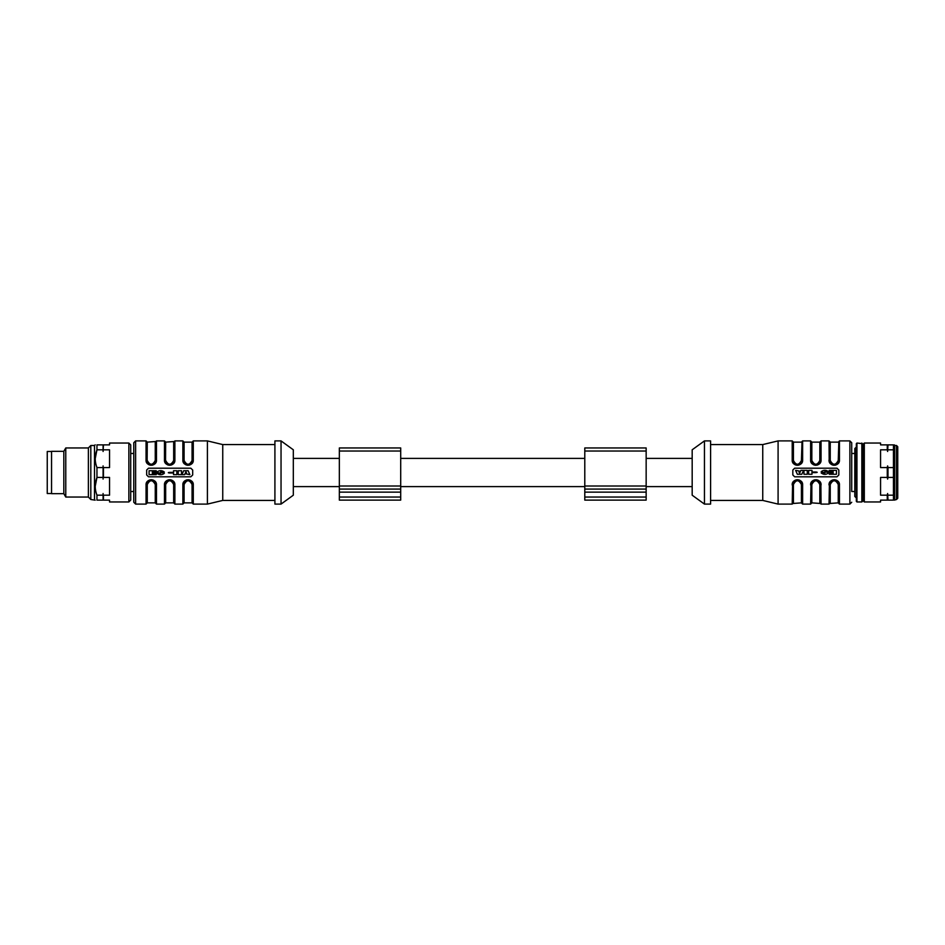 <?xml version="1.0" encoding="UTF-8"?>
<svg xmlns="http://www.w3.org/2000/svg" width="945" height="945" viewBox="0 0 945 945"><rect width="100%" height="100%" fill="white"/><g stroke="black" fill="none" stroke-linecap="round" stroke-linejoin="round"><path stroke-width="1.42" d="M856.028 497.661L854.8 496.432L854.8 448.568L856.028 447.339L856.335 497.661M862.466 447.339L863.08 447.339M133.777 491.518L133.777 442.744L133.777 502.256L133.777 491.518L130.705 491.518M281.043 504.098L293.316 495.204L293.316 449.796L281.043 440.902L274.912 440.902L274.912 504.098L281.043 504.098L281.043 440.902M148.495 476.8L146.664 474.957L148.495 476.8L190.843 476.8L192.685 474.957L190.843 476.8L192.685 474.957L192.685 470.043L190.843 468.2L192.685 470.043L190.843 468.2L148.495 468.2L146.664 470.043L148.495 468.2L146.664 470.043L146.664 474.957L148.495 476.8M274.912 500.425L222.748 500.425L207.404 504.098L207.404 440.902L193.288 440.902L193.288 459.991C193.879 466.735 182.302 466.771 182.869 459.991L183.023 461.255M156.079 462.022L156.468 459.991C157.059 466.735 145.483 466.771 146.05 459.991L146.203 461.255M146.451 462.022L146.959 462.979M148.778 464.656L149.617 465.023M150.409 465.223L151.259 465.294M152.121 465.223L152.901 465.023M153.74 464.656L154.366 464.255M146.451 482.978L146.05 485.009C145.471 478.264 157.035 478.229 156.468 485.009L156.315 483.745M156.079 482.978L155.571 482.021M153.74 480.343L152.901 479.977M152.121 479.776L151.259 479.706M150.409 479.776L149.617 479.977M148.778 480.343L148.152 480.745M183.271 482.978L182.869 485.009C182.279 478.264 193.855 478.229 193.288 485.009L193.134 483.745M192.898 482.978L192.39 482.021M190.559 480.343L189.721 479.977M188.941 479.776L188.079 479.706M187.228 479.776L186.437 479.977M185.598 480.343L184.972 480.745M183.271 462.022L183.779 462.979M185.598 464.656L186.437 465.023M187.228 465.223L188.079 465.294M188.941 465.223L189.721 465.023M190.559 464.656L191.185 464.255M192.898 462.022L192.685 441.504L192.685 460.227L191.516 463.286L192.685 460.227C189.602 466.121 186.543 466.121 183.472 460.227L183.472 441.504L183.472 460.227L183.472 441.516L184.086 442.13L184.086 460.463C186.756 465.483 189.413 465.483 192.071 460.463L192.685 460.227M164.855 482.978L164.465 485.009C163.875 478.264 175.451 478.229 174.884 485.009L174.73 483.745M174.482 482.978L173.974 482.021M172.155 480.343L171.317 479.977M170.525 479.776L169.675 479.706M168.812 479.776L168.033 479.977M167.194 480.343L166.568 480.745M174.482 462.022L174.884 459.991C175.463 466.735 163.887 466.771 164.465 459.991L164.607 461.255M164.855 462.022L165.363 462.979M167.194 464.656L168.033 465.023M168.812 465.223L169.675 465.294M170.525 465.223L171.317 465.023M172.155 464.656L172.781 464.255M222.748 500.425L222.748 444.575L207.404 440.902M169.675 472.382C167.808 472.583 167.808 472.795 169.675 472.996L172.994 472.996L172.994 472.382L169.675 472.382M184.594 474.65L185.019 473.693L189.874 474.65L188.138 470.728L183.684 470.728L181.948 474.65L184.594 474.65M185.905 471.661L186.484 472.961L185.338 472.961L185.905 471.661M176.833 472.346L178.239 472.346L178.239 470.728L181.535 470.728L181.535 474.65L178.239 474.65L178.239 473.032L176.833 473.032L176.833 474.65L173.537 474.65L173.537 470.728L176.833 470.728L176.833 472.346M157.366 472.689L160.662 473.079L160.662 473.776L156.988 473.339C159.445 475.193 161.89 475.193 164.335 473.339L160.662 472.299L160.662 471.614L164.335 472.039C161.89 470.185 159.445 470.185 156.988 472.039L157.366 472.689M156.244 474.65L156.244 473.681L152.369 473.681L152.369 472.902L156.244 472.902L152.369 472.476L152.369 471.697L156.244 471.697L156.244 470.728L149.074 470.728L149.074 474.65L156.244 474.65M207.404 504.098L193.288 504.098L193.288 485.009L191.362 481.548L188.728 480.214L185.787 480.781L183.755 483.214L183.472 503.496L183.472 484.773L183.472 503.484L184.086 502.87L184.086 484.537C186.744 479.517 189.402 479.517 192.071 484.537L192.685 484.773L192.685 503.496L192.685 484.773C189.626 478.879 186.555 478.879 183.472 484.773L184.086 484.537M173.667 484.537C170.998 479.517 168.328 479.517 165.67 484.537L165.67 502.87L173.667 502.87L173.667 484.537L174.27 484.773L174.27 503.496L174.27 484.773L174.884 485.009L174.884 504.098L182.869 504.098L182.869 485.009L184.736 481.607L188.35 480.178M188.835 480.237L189.52 480.403M190.276 480.721L191.504 481.702M192.331 483.013L192.556 483.686M147.916 481.607L146.664 484.773L147.822 481.714L150.397 480.249L154.543 481.548L155.83 484.171L155.252 484.537C152.582 479.517 149.924 479.517 147.266 484.537L147.266 502.87L155.252 502.87L155.252 484.537L155.866 484.773L155.866 503.496L155.866 484.773C152.806 478.879 149.735 478.879 146.664 484.773L146.664 503.496L146.664 484.773L146.05 485.009L146.05 504.098L135.619 504.098L135.619 440.902L146.05 440.902L146.05 459.991L146.664 460.227L146.664 441.504L146.664 460.227C149.723 466.121 152.783 466.121 155.866 460.227L155.866 441.504L155.866 460.227L156.468 459.991L156.468 440.902L164.465 440.902L164.465 459.991L165.068 460.227L165.068 441.504L165.068 460.227C168.127 466.121 171.199 466.121 174.27 460.227L174.27 441.504L174.27 460.227L174.884 459.991L174.884 440.902L182.869 440.902L182.869 459.991L186 464.338L188.941 464.751L191.528 463.274L187.89 464.822M187.323 464.763L186.637 464.597M185.893 464.279L184.275 462.814M183.826 461.987L183.613 461.314M188.09 464.834L184.771 463.428L184.086 460.463M153.456 480.721L156.468 485.009L156.468 504.098L164.465 504.098L164.465 485.009L166.155 481.796L168.812 480.249L171.754 480.662L173.809 482.753L174.27 484.773C171.21 478.879 168.139 478.879 165.068 484.773L165.068 503.496L165.068 484.773L165.068 503.484L165.67 502.87M166.58 481.359L169.864 480.178M170.431 480.237L171.116 480.403M171.86 480.721L173.478 482.186M173.927 483.013L174.14 483.686M166.332 481.607L165.67 484.537M165.67 460.463C168.34 465.483 171.01 465.483 173.667 460.463L174.27 460.227L174.27 441.516L165.67 442.13L165.54 462.247L167.596 464.338L170.537 464.751L173.183 463.204L174.27 460.227L173.018 463.393L169.675 464.834L166.367 463.428M168.919 464.763L168.222 464.597M167.478 464.279L166.249 463.298M165.422 461.987L165.198 461.314M147.266 484.537L146.664 484.773L146.664 503.484L147.266 502.87M152.015 480.237L152.712 480.403M155.512 483.013L155.736 483.686M147.266 460.463C149.936 465.483 152.606 465.483 155.252 460.463L155.866 460.227L155.866 441.516L147.266 442.13L147.125 462.247L149.18 464.338L152.121 464.751L154.767 463.204L155.866 460.227L154.602 463.393M150.503 464.763L149.818 464.597M149.074 464.279L147.455 462.814M147.007 461.987L146.794 461.314M339.338 497.046L339.338 500.118L400.704 500.118L400.704 447.954L339.338 447.954L339.338 497.046L400.704 497.046M339.338 447.954L400.704 447.954M339.338 489.073L400.704 489.073M584.79 497.046L584.79 500.118L646.156 500.118L646.156 447.954L584.79 447.954L584.79 497.046L646.156 497.046M584.79 447.954L646.156 447.954M584.79 489.073L646.156 489.073M800.167 472.039L799.588 473.339L799.021 472.039L800.167 472.039M815.83 472.618C817.685 472.417 817.685 472.205 815.83 472.004L812.511 472.004L812.511 472.618L815.83 472.618M829.249 470.35L829.249 471.319L833.124 471.319L833.124 472.098L829.249 472.098L833.124 472.524L833.124 473.303L829.249 473.303L829.249 474.272L836.431 474.272L836.431 470.35L829.249 470.35M828.139 472.311L824.843 471.921L824.843 471.224L828.505 471.661C826.06 469.807 823.615 469.807 821.17 471.661L824.831 472.701L824.831 473.386L821.17 472.961C823.615 474.815 826.06 474.815 828.505 472.961L828.139 472.311M803.545 470.35L800.911 470.35L800.486 471.307L795.631 470.35L797.367 474.272L801.821 474.272L803.545 470.35M808.66 472.654L807.266 472.654L807.266 474.272L803.959 474.272L803.959 470.35L807.266 470.35L807.266 471.968L808.66 471.968L808.66 470.35L811.968 470.35L811.968 474.272L808.66 474.272L808.66 472.654M819.823 442.13L811.838 442.13L811.838 460.463C814.507 465.483 817.165 465.483 819.823 460.463L819.823 442.13L820.437 441.516L820.437 460.227L819.823 460.463M819.823 484.537C817.153 479.517 814.495 479.517 811.838 484.537L811.223 484.773L811.223 503.484L811.223 484.773L810.621 485.009C810.03 478.264 821.607 478.229 821.04 485.009L819.823 484.537L819.823 502.87L819.823 484.537M801.419 442.13L793.422 442.13L793.422 460.463C796.092 465.483 798.761 465.483 801.419 460.463L802.021 441.516L802.021 460.227L801.419 460.463M801.419 484.537C798.749 479.517 796.08 479.517 793.422 484.537L792.82 484.773L792.82 503.496L801.419 502.87L801.419 484.537L802.021 484.773C798.962 478.879 795.891 478.879 792.82 484.773L793.989 481.714L792.205 485.009C791.626 478.264 803.203 478.229 802.636 485.009L802.482 483.745M838.239 484.537C835.569 479.517 832.899 479.517 830.242 484.537L829.639 484.773L829.639 503.496L838.239 502.87L838.239 484.537L838.841 484.773C835.782 478.879 832.71 478.879 829.639 484.773L830.809 481.714M838.239 442.13L830.242 442.13L830.242 460.463C832.911 465.483 835.581 465.483 838.239 460.463L838.841 441.516L838.841 460.227L838.239 460.463M830.242 460.463L829.639 460.227C832.699 466.121 835.77 466.121 838.841 460.227L839.443 459.991L839.443 440.902L849.886 440.902L851.728 442.744L851.728 491.518L854.8 491.518M811.838 460.463L811.223 460.227C814.283 466.121 817.354 466.121 820.437 460.227L821.04 440.902L821.04 459.991C821.63 466.735 810.054 466.771 810.621 459.991L810.775 461.255M811.838 484.537L811.838 502.87L820.437 503.484L820.437 484.773L820.437 503.496L820.437 484.773C817.366 478.879 814.306 478.879 811.223 484.773L812.393 481.714L811.223 484.773M793.422 460.463L792.82 460.227C795.879 466.121 798.95 466.121 802.021 460.227L802.021 441.504L802.636 440.902L802.636 459.991C803.215 466.735 791.638 466.771 792.205 459.991L792.359 461.255M801.419 502.87L802.021 503.484L802.021 484.773L802.021 503.496L801.561 482.753L798.064 480.214L794.332 481.359M839.054 462.022L839.443 459.991C840.034 466.735 828.458 466.771 829.025 459.991L829.639 460.227L829.639 441.516L830.1 462.247L832.155 464.338L835.096 464.751L838.569 461.786L839.443 440.902M836.998 468.2L838.841 470.043L838.841 474.957L836.998 476.8L794.662 476.8L792.82 474.957L792.82 470.043L794.662 468.2L836.998 468.2L838.841 470.043L836.998 468.2M851.728 442.744L851.728 491.518M815.074 464.763L814.389 464.597M813.633 464.279L812.027 462.814M811.578 461.987L811.353 461.314M811.838 442.13L811.223 441.516L811.696 462.247L813.751 464.338L816.693 464.751L819.339 463.204L820.437 460.227L819.173 463.393M819.173 481.607L820.437 484.773L819.965 482.753L817.909 480.662L814.968 480.249L812.487 481.607M816.586 480.237L817.271 480.403M818.016 480.721L819.634 482.186M820.083 483.013L820.295 483.686M793.422 442.13L792.82 441.516L793.28 462.247L795.336 464.338L798.289 464.751L800.935 463.204L802.021 460.227L802.636 459.991L802.234 462.022M800.509 463.641L797.226 464.822M796.67 464.763L795.973 464.597M795.229 464.279L793.623 462.814M793.162 461.987L792.949 461.314M798.171 480.237L798.868 480.403M799.612 480.721L802.021 484.773L800.769 481.607M801.667 483.013L801.892 483.686M831.151 481.359L834.435 480.178M834.99 480.237L835.687 480.403M836.431 480.721L838.038 482.186M838.487 483.013L838.711 483.686M838.239 502.87L839.443 504.098L839.443 485.009L838.841 484.773L838.841 503.496L838.369 482.753L836.313 480.662L833.372 480.249L830.785 481.726L829.025 485.009C828.446 478.264 840.022 478.229 839.443 485.009L839.302 483.745M833.478 464.763L832.793 464.597M832.049 464.279L830.809 463.298M829.982 461.987L829.769 461.314M794.662 476.8L792.82 474.957L794.662 476.8M811.011 462.022L811.519 462.979M813.35 464.656L814.188 465.023M814.968 465.223L815.83 465.294M816.681 465.223L817.472 465.023M818.311 464.656L818.937 464.255M820.638 462.022L821.04 459.991L820.437 460.227M812.487 463.393L810.621 459.991L810.621 440.902L811.223 441.504M820.437 503.496L821.04 504.098L820.886 483.745M820.638 482.978L820.13 482.021M818.311 480.343L817.472 479.977M816.681 479.776L815.83 479.706M814.968 479.776L814.188 479.977M813.35 480.343L812.724 480.745M811.011 482.978L810.621 504.098L811.838 502.87M797.426 464.834L794.107 463.428L792.205 459.991L792.205 440.902L792.82 441.504M792.607 462.022L793.115 462.979M794.934 464.656L795.784 465.023M796.564 465.223L797.415 465.294M798.277 465.223L799.057 465.023M799.907 464.656L800.533 464.255M802.234 482.978L801.726 482.021M799.907 480.343L799.057 479.977M798.277 479.776L797.415 479.706M796.564 479.776L795.784 479.977M794.934 480.343L794.308 480.745M792.607 482.978L792.205 504.098L792.82 503.496M802.021 503.496L802.636 504.098L802.636 485.009L802.021 484.773M839.054 482.978L838.546 482.021M836.715 480.343L835.876 479.977M835.096 479.776L834.234 479.706M833.384 479.776L832.592 479.977M831.754 480.343L831.127 480.745M829.426 482.978L829.025 504.098L829.639 503.496M821.04 440.902L829.025 440.902L829.178 461.255M829.426 462.022L829.934 462.979M831.754 464.656L832.592 465.023M833.384 465.223L834.234 465.294M835.096 465.223L835.876 465.023M836.715 464.656L837.341 464.255M710.593 444.575L762.745 444.575L778.089 440.902L778.089 504.098L792.205 504.098M762.745 444.575L762.745 500.425L778.089 504.098M710.593 472.5L710.593 504.098L704.45 504.098L704.45 440.902L710.593 440.902L710.593 472.5M704.45 440.902L692.177 449.796L692.177 495.204L704.45 504.098M128.863 443.04L128.863 501.96L130.705 500.118L130.705 444.882L128.863 443.04L109.537 443.04L109.537 444.882L103.442 444.882L103.088 451.486L103.442 444.882M65.772 472.5L65.772 497.046L88.369 497.046L88.369 447.954L65.772 447.954L65.772 472.5M128.863 501.96L109.537 501.96L109.537 500.118L103.442 500.118L103.442 495.18L109.537 495.18L109.537 477.426L103.442 477.426L103.442 467.574L109.537 467.574L109.537 449.82L103.442 449.82M103.442 500.118L103.442 495.18M103.442 477.426L103.442 467.574M103.088 500.118L103.088 493.514M103.088 479.103L103.088 465.897M103.088 451.486L103.088 444.882M102.733 500.118L96.957 500.118L96.957 495.18L102.733 495.18M102.733 477.426L96.957 477.426L96.957 467.574L102.733 467.574M102.733 449.82L96.957 449.82L96.957 444.882L102.733 444.882M94.5 499.503L94.5 445.497L90.814 445.497L90.814 499.503L95.173 500.165M96.957 500.118C94.654 500.118 94.654 500.118 96.957 500.118M95.221 486.309L96.957 477.426C94.642 483.344 94.642 489.262 96.957 495.18M95.221 458.691L96.957 449.82C94.642 455.738 94.642 461.656 96.957 467.574M96.957 444.882C94.654 444.882 94.654 444.882 96.957 444.882M88.369 447.954L90.814 445.497M63.823 493.668L63.823 451.332L51.55 451.332L51.55 493.668L63.823 493.668L65.772 497.046M63.823 451.332L65.772 447.954M51.55 451.486L47.25 451.486L47.25 493.514L51.55 493.514M894.679 499.503L894.679 445.497L896.521 445.497L896.521 499.503L894.372 500.129M896.521 445.497L897.75 446.725L897.75 498.275L896.521 499.503M887.272 467.574L887.272 477.426L880.563 477.426L880.563 495.18L887.272 495.18L887.627 493.514L887.981 500.118L880.563 500.118L880.563 501.96L864.309 501.96L864.309 443.04L880.563 443.04L880.563 444.882L887.981 444.882L887.627 451.486L887.272 449.82L880.563 449.82L880.563 467.574L887.272 467.574L887.627 465.897L887.981 467.574L893.45 467.574L893.45 449.82L887.981 449.82M887.627 493.514L887.627 500.118M887.981 495.18L893.45 495.18L893.45 500.118L887.981 500.118M887.627 444.882L887.627 451.486M887.981 444.882L893.45 444.882L893.45 449.82M893.45 467.574L893.45 477.426L887.981 477.426L887.627 479.103L887.272 477.426M893.45 495.18L893.45 477.426M887.981 467.574L887.981 477.426M887.627 465.897L887.627 479.103M887.272 495.18L887.272 500.118M887.272 444.882L887.272 449.82M864.309 501.96L863.08 500.732L863.08 444.268L864.309 443.04M856.938 443.04L856.938 501.96L856.335 501.346L856.335 443.654L856.938 443.04L862.466 443.654L862.466 501.346L862.466 443.654M184.086 502.87L192.071 502.87L192.071 484.537M192.071 460.463L192.071 442.13L184.086 442.13M173.667 460.463L173.667 442.13M155.252 460.463L155.252 442.13M339.338 451.025L400.704 451.025M339.338 486.002L400.704 486.002M339.338 492.132L400.704 492.132M584.79 451.025L646.156 451.025M584.79 486.002L646.156 486.002M584.79 492.132L646.156 492.132M793.422 484.537L793.422 502.87M830.242 484.537L830.242 502.87M849.886 440.902L849.886 504.098L851.728 502.256M856.938 501.96L861.852 501.96L861.852 443.04M862.466 497.661L863.08 497.661M130.705 453.482L133.777 453.482M584.79 458.384L400.704 458.384M584.79 486.616L400.704 486.616M339.338 458.384L293.316 458.384M339.338 486.616L293.316 486.616M135.619 504.098L133.777 502.256M135.619 440.902L133.777 442.744M274.912 444.575L222.748 444.575M192.071 502.87L193.288 504.098M192.071 442.13L193.288 440.902M173.667 502.87L174.884 504.098M165.67 442.13L164.465 440.902M155.252 502.87L156.468 504.098M147.266 442.13L146.05 440.902M156.468 440.902L155.866 441.504M147.822 463.286L146.664 460.227L147.916 463.393M154.354 463.641L151.271 464.834L147.952 463.428M154.567 481.572L151.07 480.178M151.259 480.166L148.176 481.359M155.866 484.773L154.602 481.607M146.05 504.098L146.664 503.496M191.386 481.572L188.067 480.166M192.685 484.773L191.422 481.607M182.869 504.098L183.472 503.496M183.472 460.227L184.641 463.286M182.869 440.902L183.472 441.504M169.663 480.166L172.982 481.572L174.27 484.773M164.465 504.098L165.068 503.496M165.068 460.227L166.332 463.393M174.884 440.902L174.27 441.504M851.728 453.482L854.8 453.482M830.242 442.13L829.025 440.902M812.523 463.428L816.019 464.822M815.842 464.834L818.913 463.641M812.747 481.359L815.818 480.166L819.138 481.572M802.021 460.227L800.769 463.393M800.722 481.572L797.226 480.178M794.107 481.584L797.415 480.166M834.234 480.166L837.542 481.572L838.841 484.773M829.639 460.227L830.891 463.393M838.841 460.227L837.589 463.393L834.246 464.834L830.927 463.428M802.636 504.098L810.621 504.098M821.04 504.098L829.025 504.098M839.443 504.098L849.886 504.098M778.089 440.902L792.205 440.902M802.636 440.902L810.621 440.902M710.593 500.425L762.745 500.425M692.177 458.384L646.156 458.384M692.177 486.616L646.156 486.616M94.5 445.497L95.173 444.835M88.369 497.046L90.814 499.503M894.679 445.497L894.372 444.871M861.852 501.96L862.466 501.346"/></g></svg>
